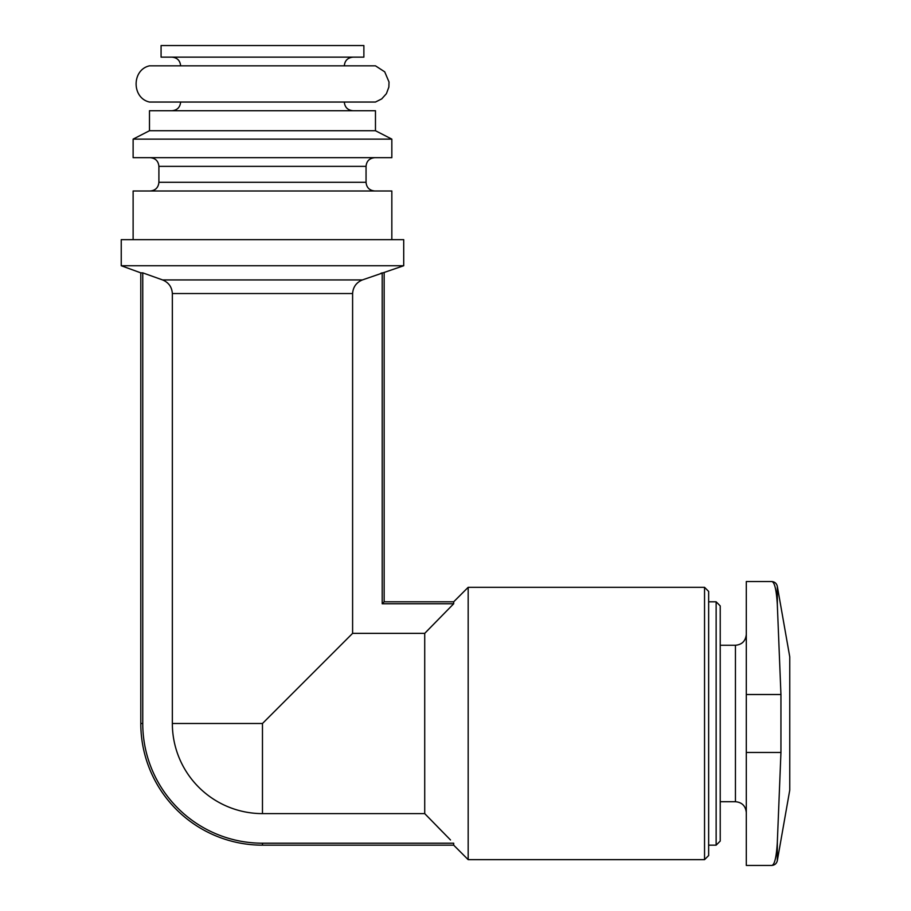 <?xml version="1.0" encoding="UTF-8"?>
<svg xmlns="http://www.w3.org/2000/svg" width="911" height="911" viewBox="0 0 911 911"><rect width="100%" height="100%" fill="white"/><g stroke="black" fill="none" stroke-linecap="round" stroke-linejoin="round"><path stroke-width="1.37" d="M746.303 752.463L746.303 865.45L771.617 865.45C774.498 865.222 776.4 857.524 777.322 842.379L780.943 752.463L780.943 694.512L777.322 604.597C776.4 589.451 774.498 581.765 771.617 581.525C774.498 581.73 776.4 589.417 777.322 604.597L777.322 586.32C776.582 583.347 774.669 581.742 771.617 581.525L746.303 581.525L746.303 752.463L780.943 752.463M450.501 839.965L424.72 813.614L262.47 813.614A90.132 90.132 0 0 1 172.35 723.493L172.35 293.536L352.603 293.536C353.058 287.033 356.326 282.501 362.384 279.928L403.71 265.739L403.71 239.661L121.243 239.661L121.243 265.739L403.71 265.739M172.35 723.493L262.47 723.493L352.603 633.361L352.603 293.536M426.849 815.812L424.72 813.614L424.72 633.361L352.603 633.361M121.243 265.739L140.795 272.856L142.754 272.856L142.754 723.493A119.728 119.728 0 0 0 262.47 843.21L453.689 843.21L453.689 845.169L468.174 859.654L468.174 587.322L453.689 601.807L453.689 603.765L426.849 631.164M437.109 826.323L442.632 831.959M424.72 633.361L453.689 603.765L382.199 603.765L384.157 601.807L453.689 601.807M362.384 279.928L162.568 279.928L142.754 272.856L162.568 279.928C168.649 282.467 171.917 287.011 172.35 293.536M382.199 603.765L382.199 272.856L380.741 273.38M133.12 239.661L133.12 190.991L391.832 190.991L391.832 239.661M150.213 157.671C155.485 158.184 158.389 161.088 158.901 166.36L158.901 182.291C158.389 187.575 155.485 190.467 150.213 190.991M133.12 157.671L391.832 157.671L391.832 139.121L133.12 139.121L133.12 157.671M133.12 139.121L149.484 130.728L375.469 130.728L391.832 139.121M149.484 130.728L149.484 110.732L375.469 110.732L375.469 130.728M180.629 102.043C180.116 107.327 177.224 110.22 171.94 110.732M149.484 102.043L375.469 102.043L381.732 98.889L386.412 93.662L388.86 87.092L389.02 81.99L384.715 71.832L375.469 65.831L149.484 65.831C131.662 69.828 131.662 98.046 149.484 102.043M171.94 57.142C177.224 57.655 180.116 60.547 180.629 65.831M161.076 57.142L363.876 57.142L363.876 45.55L161.076 45.55L161.076 57.142M716.137 601.807L716.137 845.169L720.225 841.069L720.225 605.906L716.137 601.807L708.644 601.807M704.545 587.322L704.545 859.654L708.644 855.554L708.644 591.421L704.545 587.322L468.174 587.322M142.754 272.856L142.754 723.493L140.795 723.493A121.687 121.687 0 0 0 262.47 845.169L262.47 843.21M777.322 842.379L777.322 860.667L789.757 790.122L789.757 656.854L777.322 586.32M262.47 813.614L262.47 723.493M158.901 182.291L366.051 182.291C366.518 187.529 369.41 190.422 374.74 190.991M158.901 166.36L366.051 166.36C366.518 161.133 369.41 158.229 374.74 157.671M746.303 812.578C745.597 805.916 741.975 802.295 735.439 801.714L735.439 645.261C741.975 644.681 745.597 641.059 746.303 634.398M746.303 694.512L780.943 694.512M366.051 182.291L366.051 166.36M344.324 102.043C344.791 107.27 347.683 110.174 353.012 110.732M344.324 65.831C344.791 60.604 347.683 57.7 353.012 57.142M735.439 645.261L720.225 645.261M735.439 801.714L720.225 801.714M716.137 845.169L708.644 845.169M704.545 859.654L468.174 859.654M453.689 845.169L262.47 845.169M384.157 272.856L384.157 601.807M140.795 272.856L140.795 723.493M777.322 860.667C776.582 863.639 774.669 865.234 771.617 865.45"/></g></svg>
